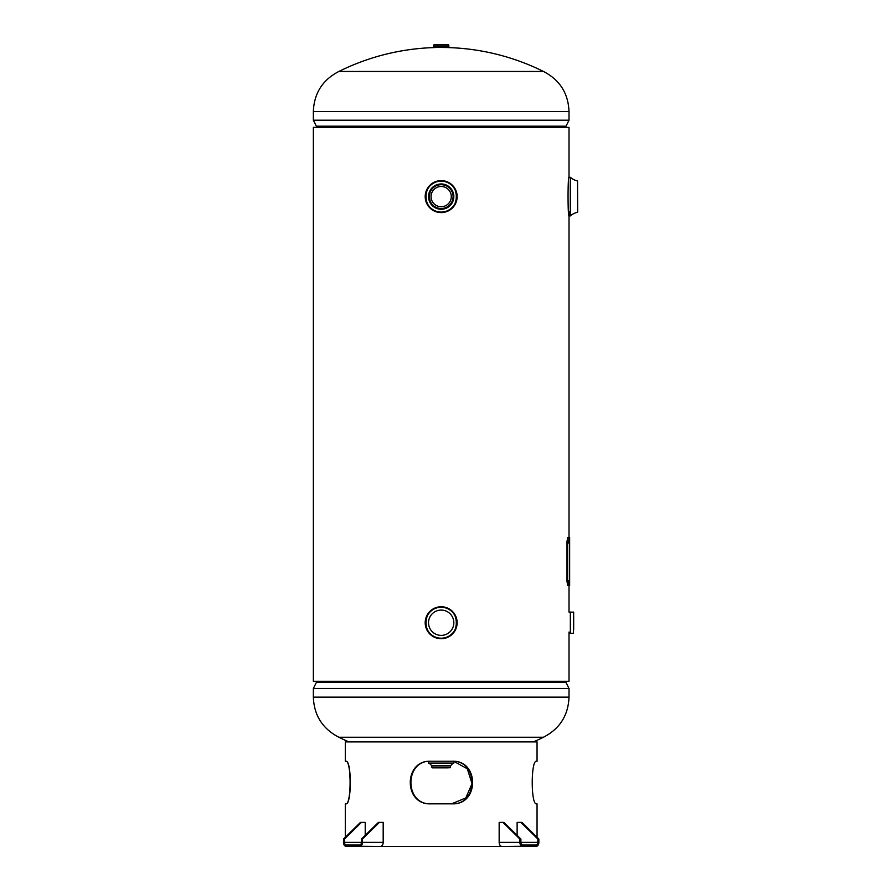 <?xml version="1.0" encoding="UTF-8"?>
<svg xmlns="http://www.w3.org/2000/svg" width="891" height="891" viewBox="0 0 891 891"><rect width="100%" height="100%" fill="white"/><g stroke="black" fill="none" stroke-linecap="round" stroke-linejoin="round"><path stroke-width="1.34" d="M570.285 177.298L570.285 215.923L570.285 177.298L569.015 177.298L569.015 127.368L313.342 127.368L313.342 681.325L313.342 127.368M569.015 632.053L569.015 681.325L313.342 681.325M348.904 741.913A230.112 230.112 0 0 1 338.903 737.247L543.443 737.247C559.737 728.838 568.258 715.473 569.015 697.152L569.015 688.498L313.342 688.498L316.338 682.495L566.019 682.495L569.015 688.498M533.442 741.913A230.112 230.112 0 0 0 543.443 737.247M447.159 47.546A230.112 230.112 0 0 1 543.443 71.447L338.903 71.447C322.62 79.856 314.089 93.221 313.342 111.542L313.342 120.196L569.015 120.196L569.015 111.542L313.342 111.542M435.198 47.546A230.112 230.112 0 0 0 338.903 71.447M441.179 606.76A15.982 15.982 0 0 1 457.15 622.731A15.982 15.982 0 0 1 441.179 638.713A15.982 15.982 0 0 1 425.196 622.731A15.982 15.982 0 0 1 441.179 606.76A15.971 15.971 0 0 0 425.196 622.731A15.971 15.971 0 0 0 441.179 638.713A15.971 15.971 0 0 0 457.15 622.731A15.971 15.971 0 0 0 441.179 606.76A15.982 15.982 0 0 0 425.196 622.731A15.982 15.982 0 0 0 441.179 638.713M441.179 635.383A12.652 12.652 0 0 1 428.526 622.731A12.652 12.652 0 0 1 441.179 610.079A12.652 12.652 0 0 1 453.831 622.731A12.652 12.652 0 0 1 441.179 635.383M441.179 180.628A15.982 15.982 0 0 1 457.15 196.61A15.982 15.982 0 0 1 441.179 212.593A15.982 15.982 0 0 1 425.196 196.61A15.982 15.982 0 0 1 441.179 180.628A15.971 15.971 0 0 0 425.196 196.61A15.971 15.971 0 0 0 441.179 212.581A15.971 15.971 0 0 0 457.15 196.61A15.971 15.971 0 0 0 441.179 180.639A15.982 15.982 0 0 0 425.196 196.61A15.982 15.982 0 0 0 441.179 212.593M441.179 209.262A12.652 12.652 0 0 1 428.526 196.61A12.652 12.652 0 0 1 441.179 183.958A12.652 12.652 0 0 1 453.831 196.61A12.652 12.652 0 0 1 441.179 209.262M577.658 212.125L577.535 180.929L577.658 212.125M570.285 215.923L569.015 215.923C567.745 217.126 567.734 176.128 569.015 177.298M570.385 177.342A16.283 16.283 0 0 0 577.535 180.929M570.385 215.878A16.283 16.283 0 0 1 577.535 212.281M443.54 208.449L441.179 208.683A12.073 12.073 0 0 1 429.106 196.61A12.073 12.073 0 0 1 441.179 184.537A12.073 12.073 0 0 1 453.241 196.61A12.073 12.073 0 0 1 441.179 208.683C425.608 209.43 425.597 183.791 441.179 184.537L443.529 184.771M441.179 206.734A10.124 10.124 0 0 1 431.055 196.61A10.124 10.124 0 0 1 441.179 186.486A10.124 10.124 0 0 1 451.291 196.61A10.124 10.124 0 0 1 441.179 206.734M453.831 763.108L428.526 763.108L453.82 763.119L453.831 761.315M431.857 767.229L431.857 765.781L450.501 765.781L450.501 767.229L431.857 767.229L432.491 767.875L448.184 767.875M428.538 763.119L441.179 763.119M569.015 633.39L570.34 633.39L570.34 612.084L570.351 633.39A16.283 16.283 0 0 1 573.503 633.367L573.67 612.262M569.015 585.454L569.015 612.084L570.34 612.084A16.283 16.283 0 0 0 573.503 612.095M573.67 615.726L573.67 629.737M448.741 47.546L433.449 47.379L448.741 47.546M445.645 46.711L436.701 46.711M433.516 45.185L448.83 45.185L448.195 44.55L434.151 44.55L433.505 46.711L441.179 46.7L433.46 46.711L433.449 47.379M448.83 45.185L448.83 46.7L433.449 46.722M453.831 761.371L467.296 768.777L472.03 783.679L465.793 797.968L451.503 803.838L430.91 803.838C404.269 805.052 404.236 760.012 430.91 761.226M345.296 837.262L345.296 803.838L345.942 803.838C351.745 805.052 351.745 760.012 345.942 761.226L345.296 761.226L345.296 741.913L537.05 741.913L537.05 761.226L536.471 761.226L537.05 761.226M537.05 803.838L536.471 803.838L537.05 803.838L537.05 837.262M537.05 846.149L502.056 846.45A4.087 2.896 90 0 1 499.16 842.363L499.16 822.382L502.936 822.382L519.876 839.032L519.876 842.363L499.16 842.363M345.296 846.149L380.29 846.45A4.087 2.896 -90 0 0 383.186 842.363L383.186 822.382L378.408 822.382L361.456 839.032L362.47 839.032L379.421 822.382M515.778 846.45L365.7 846.45M536.471 761.226C530.824 760.012 530.824 805.052 536.471 803.838M430.687 761.226C403.456 760.012 403.478 805.052 430.687 803.838L452.205 803.838C479.403 805.052 479.38 760.012 452.205 761.226L430.687 761.226M451.971 803.838C478.612 805.052 478.59 760.012 451.971 761.226M345.942 761.226L345.864 761.226C351.5 760.012 351.5 805.052 345.864 803.838L345.942 803.838M451.503 803.838L430.91 803.838M343.503 839.032L344.505 839.032L361.456 822.382L360.454 822.382L343.503 839.032L343.503 842.363A4.087 2.896 90 0 0 346.399 846.45M361.456 822.382L365.221 822.382L365.221 835.335M344.505 839.032L344.505 842.363L361.456 842.363L361.456 839.032M359.574 846.45A4.087 2.896 90 0 0 362.47 842.363L362.47 839.032M344.505 842.363A2.662 1.882 90 0 0 346.399 845.024L359.574 845.024A2.662 1.882 90 0 0 361.456 842.363M519.876 839.032L520.89 839.032L503.938 822.382L502.936 822.382M520.89 839.032L520.89 842.363A2.662 1.882 -90 0 0 522.772 845.024L535.959 845.024A2.662 1.882 -90 0 0 537.841 842.363L537.841 839.032L538.855 839.032L521.903 822.382L517.125 822.382L517.125 835.335M537.841 839.032L520.89 822.382M535.959 846.45A4.087 2.896 -90 0 0 538.855 842.363L538.855 839.032M522.772 846.45A4.087 2.896 -90 0 1 519.876 842.363M568.525 541.505C568.38 539.356 568.213 539.356 568.035 541.505C568.213 543.655 568.38 543.655 568.525 541.505C568.38 539.356 568.213 539.356 568.035 541.505C568.213 543.655 568.38 543.655 568.525 541.505L567.89 541.505M568.436 582.124C568.28 579.974 568.113 579.974 567.935 582.124C568.113 584.273 568.28 584.273 568.436 582.124C568.28 579.974 568.113 579.974 567.935 582.124C568.113 584.273 568.28 584.273 568.436 582.124L567.801 582.124M568.291 537.507L567.656 537.507L567.01 541.505L567.645 541.505L568.291 537.507L569.65 537.507L569.65 585.454L567.656 585.454L567.01 581.455L567.01 541.505M568.291 585.454L567.645 581.455L567.01 581.455M567.645 581.455L567.645 541.505M338.903 737.247C322.62 728.838 314.089 715.473 313.342 697.152L569.015 697.152M565.518 681.325L316.828 681.504L316.338 682.495M316.828 127.368L565.518 127.19L569.015 120.196M316.828 127.19L316.338 126.188L566.019 126.188M441.179 638.201A15.47 15.47 0 0 0 456.649 622.731A15.47 15.47 0 0 0 441.179 607.261A15.47 15.47 0 0 0 425.709 622.731A15.47 15.47 0 0 0 441.179 638.201M441.179 607.105A15.626 15.626 0 0 1 456.805 622.731A15.626 15.626 0 0 1 441.179 638.368A15.626 15.626 0 0 1 425.542 622.731A15.626 15.626 0 0 1 441.179 607.105C461.338 606.136 461.338 639.337 441.179 638.368C421.009 639.337 421.009 606.136 441.179 607.105M441.179 212.08A15.47 15.47 0 0 0 456.649 196.61A15.47 15.47 0 0 0 441.179 181.14A15.47 15.47 0 0 0 425.709 196.61A15.47 15.47 0 0 0 441.179 212.08M441.179 180.984A15.626 15.626 0 0 1 456.805 196.61A15.626 15.626 0 0 1 441.179 212.236A15.626 15.626 0 0 1 425.542 196.61A15.626 15.626 0 0 1 441.179 180.984C461.338 180.015 461.338 213.205 441.179 212.236C421.009 213.205 421.009 180.015 441.179 180.984M441.179 208.516A11.906 11.906 0 0 0 453.085 196.61A11.906 11.906 0 0 0 441.179 184.704A11.906 11.906 0 0 0 429.262 196.61A11.906 11.906 0 0 0 441.179 208.516M441.179 208.683A12.073 12.073 0 0 1 429.106 196.61A12.073 12.073 0 0 1 441.179 184.537M448.897 47.379L448.886 46.711L441.179 46.722L448.841 46.711M362.47 842.363L383.186 842.363M537.841 842.363L520.89 842.363M569.015 537.507L569.015 211.757M565.518 681.504L566.019 682.495M313.342 697.152L313.342 688.498M543.443 71.447C559.737 79.856 568.258 93.221 569.015 111.542M316.338 126.188L313.342 120.196M431.857 765.781L429.195 763.119M450.501 767.229L449.855 767.875M450.501 765.781L453.163 763.119M428.526 763.108L428.526 761.371"/></g></svg>
